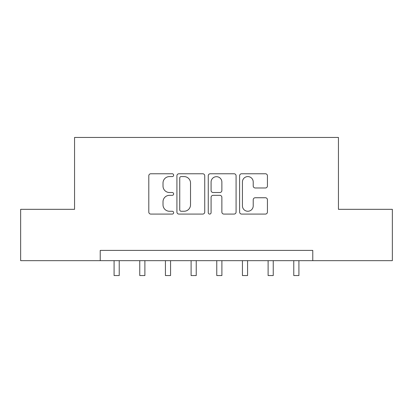 <?xml version="1.0" encoding="UTF-8"?>
<svg xmlns="http://www.w3.org/2000/svg" width="413" height="413" viewBox="0 0 413 413"><rect width="100%" height="100%" fill="white"/><g stroke="black" fill="none" stroke-linecap="round" stroke-linejoin="round"><path stroke-width="0.62" d="M173.646 175.174A1.409 1.409 0 0 0 172.231 173.765L150.817 173.765A2.013 2.013 0 0 0 148.799 175.778L148.799 212.065A2.013 2.013 0 0 0 150.817 214.079L172.231 214.079A1.409 1.409 0 0 0 173.646 212.669A1.409 1.409 0 0 0 172.231 211.255L169.459 211.255A6.448 6.448 0 0 1 163.011 204.807L163.011 201.781A6.448 6.448 0 0 1 169.459 195.334L172.231 195.334A1.409 1.409 0 0 0 173.646 193.924A1.409 1.409 0 0 0 172.231 192.51L169.459 192.51A6.448 6.448 0 0 1 163.011 186.062L163.011 183.036A6.448 6.448 0 0 1 169.459 176.588L172.231 176.588A1.409 1.409 0 0 0 173.646 175.174M265.409 187.977A2.013 2.013 0 0 0 267.428 185.958L267.428 175.778A2.013 2.013 0 0 0 265.409 173.765L241.626 173.765A2.013 2.013 0 0 0 239.607 175.778L239.607 212.065A2.013 2.013 0 0 0 241.626 214.079L265.409 214.079A2.013 2.013 0 0 0 267.428 212.065L267.428 199.768A2.013 2.013 0 0 0 265.409 197.75L255.229 197.75A2.013 2.013 0 0 0 253.215 199.768L253.215 205.865A5.39 5.39 0 0 1 247.821 211.255A5.39 5.39 0 0 1 242.431 205.865L242.431 181.978A5.39 5.39 0 0 1 247.821 176.588A5.39 5.39 0 0 1 253.215 181.978L253.215 185.958A2.013 2.013 0 0 0 255.229 187.977L265.409 187.977M100.225 260.665L20.65 260.665L20.65 209.324L74.557 209.324L74.557 137.446L338.443 137.446L338.443 209.324L392.35 209.324L392.35 260.665L312.775 260.665L312.775 250.397L100.225 250.397L100.225 260.665L312.775 260.665M204.734 175.778A2.013 2.013 0 0 0 202.721 173.765L178.932 173.765A2.013 2.013 0 0 0 176.919 175.778L176.919 212.065A2.013 2.013 0 0 0 178.932 214.079L202.721 214.079A2.013 2.013 0 0 0 204.734 212.065L204.734 175.778M210.279 173.765L234.068 173.765A2.013 2.013 0 0 1 236.081 175.778L236.081 212.065A2.013 2.013 0 0 1 234.068 214.079L223.887 214.079A2.013 2.013 0 0 1 221.869 212.065L221.869 197.347A2.013 2.013 0 0 0 219.855 195.334L213.103 195.334A2.013 2.013 0 0 0 211.084 197.347L211.084 212.669A1.409 1.409 0 0 1 209.675 214.079A1.409 1.409 0 0 1 208.266 212.669L208.266 175.778A2.013 2.013 0 0 1 210.279 173.765M181.152 176.588A1.409 1.409 0 0 0 179.743 177.998L179.743 209.845A1.409 1.409 0 0 0 181.152 211.255L184.074 211.255A6.448 6.448 0 0 0 190.527 204.807L190.527 183.036A6.448 6.448 0 0 0 184.074 176.588L181.152 176.588M221.869 182.081A5.39 5.39 0 0 0 216.479 176.687A5.39 5.39 0 0 0 211.084 182.081L211.084 190.496A2.013 2.013 0 0 0 213.103 192.51L219.855 192.51A2.013 2.013 0 0 0 221.869 190.496L221.869 182.081M114.086 260.665L114.086 275.554L119.223 275.554L119.223 260.665M139.759 260.665L139.759 275.554L144.891 275.554L144.891 260.665M165.427 260.665L165.427 275.554L170.564 275.554L170.564 260.665M191.1 260.665L191.1 275.554L196.232 275.554L196.232 260.665M216.768 260.665L216.768 275.554L221.9 275.554L221.9 260.665M242.436 260.665L242.436 275.554L247.573 275.554L247.573 260.665M268.109 260.665L268.109 275.554L273.241 275.554L273.241 260.665M293.777 260.665L293.777 275.554L298.914 275.554L298.914 260.665"/></g></svg>
